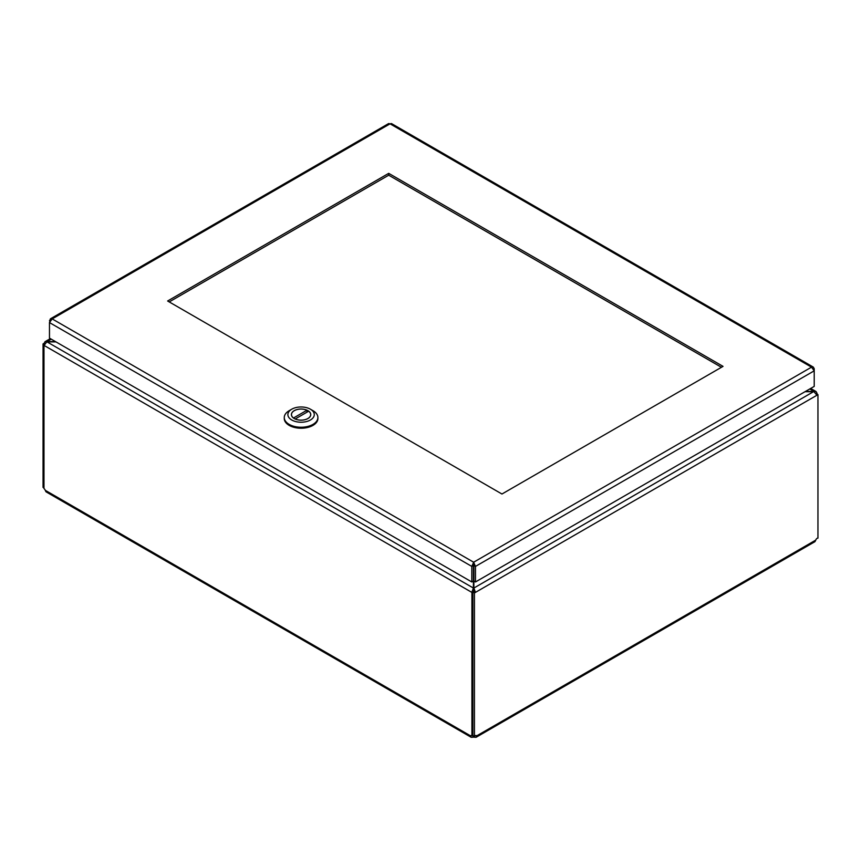 <?xml version="1.0" encoding="UTF-8"?>
<svg xmlns="http://www.w3.org/2000/svg" width="861" height="861" viewBox="0 0 861 861"><rect width="100%" height="100%" fill="white"/><g stroke="black" fill="none" stroke-linecap="round" stroke-linejoin="round"><path stroke-width="1.29" d="M805.024 391.701L813.968 391.701L816.917 395.242L475.476 592.368L473.873 588.052L473.873 581.046L475.476 581.971L475.476 566.409L473.636 562.222L473.399 564.612M473.873 564.601L473.873 581.046M55.491 341.613L45.192 341.613L44.083 343.313L44.686 343.657M50.358 318.861L388.666 123.543L390.055 123.833L52.187 318.904L50.358 318.871L49.475 322.574L52.187 318.904L473.636 562.222L471.806 566.409L473.399 565.483L473.399 588.052L471.806 592.368L44.083 345.433L47.032 341.613L51.262 339.169M473.399 591.453L471.806 592.368L473.399 591.453L473.399 588.052L47.032 341.892L55.976 341.892M816.314 393.466L816.917 393.122L816.056 391.54L813.968 391.421L473.873 588.052L473.873 591.453L475.476 592.368L474.433 592.971L472.84 592.045L473.873 591.453M809.738 388.978L813.968 391.421L805.509 391.421M816.917 393.122L816.379 393.563M44.223 344.594L43.05 343.916L44.083 343.313M43.05 343.916L43.05 487.391L43.976 487.929M471.914 592.433L471.914 735.649L472.84 735.111M816.529 393.821L817.95 394.639L816.917 395.242M817.95 394.639L817.95 538.125A2.131 1.238 -60 0 0 815.776 540.095L814.958 541.655L476.101 737.285L474.346 737.22A2.131 1.238 0 0 0 472.937 737.22L471.182 737.285L470.666 735.907A2.131 1.238 60 0 1 470.956 735.595A2.131 1.238 60 0 1 471.914 735.649M43.976 345.369L43.976 488.574A2.131 1.238 60 0 1 45.224 490.286L46.042 491.835L471.182 737.285M472.258 734.982L472.937 735.369M45.224 490.286L470.666 735.907L471.365 735.498M472.937 735.585L472.937 737.22M472.84 592.045L472.84 735.531L474.433 736.456A2.131 1.238 -60 0 1 476.327 735.595A2.131 1.238 -60 0 1 476.617 735.907L476.101 737.285M475.907 735.498L476.617 735.907L815.776 540.095M474.433 736.456L474.433 592.971M474.346 736.403L474.346 737.22M817.024 394.112L817.024 393.186M721.443 367.292L388.709 175.203L169.219 301.92M388.709 173.352L723.036 366.377L501.952 494.02L167.626 300.995L388.709 173.352L388.709 175.203M473.636 564.063L473.873 565.483L475.476 566.409L814.215 370.833L814.215 368.712L813.333 367.12L811.514 367.152L814.215 370.833L814.215 386.395L475.476 581.971M473.636 562.222L811.514 367.152L390.055 123.833L391.443 123.543L813.333 367.12M813.57 369.089L814.215 368.712M50.121 320.83L49.475 320.464M49.475 338.136L49.475 322.574L471.806 566.409L471.806 581.971L49.475 338.136M473.399 581.046L471.806 581.971M284.27 417.542L284.27 418.521A16.811 9.708 0 0 0 301.081 428.229A16.811 9.708 0 0 0 317.892 418.521L317.892 417.542A16.811 9.708 180 0 1 301.081 427.25A16.811 9.708 180 0 1 284.27 417.542A16.811 9.708 180 0 1 289.199 410.675L291.739 409.212A13.206 7.631 180 0 1 310.423 409.212A13.206 7.631 180 0 1 310.423 419.996A13.206 7.631 180 0 1 291.739 419.996A13.206 7.631 180 0 1 291.739 409.212L289.199 410.675M310.423 409.212L312.974 410.675A16.811 9.708 180 0 1 317.892 417.542M294.247 410.654A9.665 5.586 0 0 0 291.416 414.604A9.665 5.586 0 0 0 301.081 420.179A9.665 5.586 0 0 0 310.756 414.604A9.665 5.586 0 0 0 304.783 409.449A9.665 5.586 0 0 0 294.247 410.654M293.493 418.005L306.979 410.223A9.611 5.543 0 0 0 296.862 409.621A9.611 5.543 0 0 0 291.481 414.604A9.611 5.543 0 0 0 293.493 418.005L293.493 418.059M295.194 418.984L308.668 411.203A9.611 5.543 180 0 1 310.692 414.604A9.611 5.543 180 0 1 305.311 419.576A9.611 5.543 180 0 1 295.194 418.984L295.194 419.027M306.979 412.182L306.979 410.223M810.675 388.44L816.056 391.54M44.944 341.731L50.325 338.631M310.692 415.217L310.692 414.604M291.481 415.217L291.481 414.604"/></g></svg>

